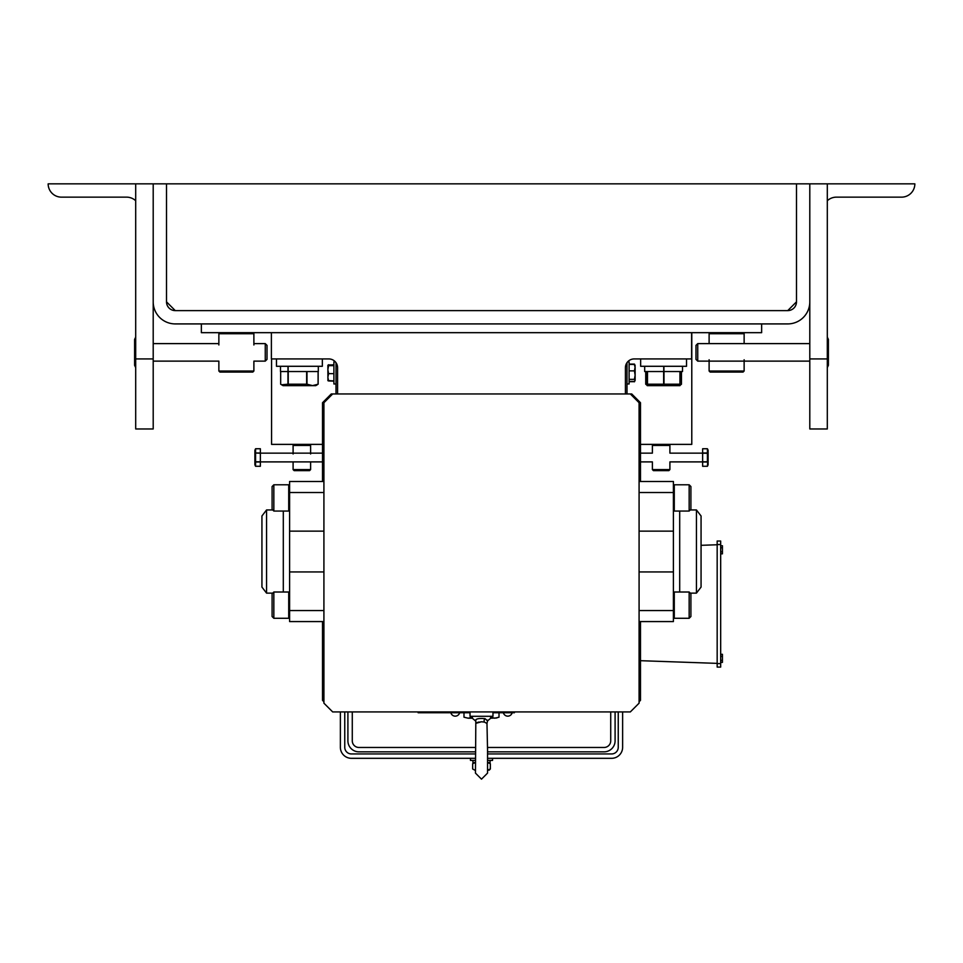 <?xml version="1.0" encoding="UTF-8"?>
<svg xmlns="http://www.w3.org/2000/svg" width="963" height="963" viewBox="0 0 963 963"><rect width="100%" height="100%" fill="white"/><g stroke="black" fill="none" stroke-linecap="round" stroke-linejoin="round"><path stroke-width="1.44" d="M634.436 381.673L635.123 380.096L634.436 381.673L629.104 381.673M635.123 365.784L634.436 364.207L629.104 364.207M635.123 366.999L634.436 370.875L629.104 370.875M695.984 359.38L695.984 345.368L697.742 343.61L697.742 361.125L695.984 359.38M827.301 360.054L827.963 361.522L827.398 360.054L827.398 367.433L828.397 365.29L828.397 339.445L827.398 337.315L827.422 344.634M827.301 345.007L828.3 352.374L827.301 359.741M828.3 352.374L827.301 344.682M828.3 340.998L828.06 339.145L828.3 340.998M828.048 339.096L827.398 337.315M809.799 301.852A22.065 22.065 0 0 1 787.734 323.917L175.266 323.917A22.065 22.065 0 0 1 153.201 301.852L153.201 183.849L166.515 183.849L166.515 301.852L166.515 183.849L809.799 183.849L809.799 428.968L827.301 428.968L827.301 358.934L809.799 358.934M796.485 301.852A8.751 8.751 0 0 1 787.734 310.616L175.266 310.616A8.751 8.751 0 0 1 166.515 301.852L175.266 310.616L787.734 310.616L796.485 301.852L796.485 183.849L796.485 301.852M336.003 383.972L333.896 383.972L333.896 361.907L335.401 361.907M707.42 461.771L707.42 453.248L702.641 453.248L702.641 461.771L707.42 461.771L707.937 457.509L707.42 466.273L702.641 466.285L707.42 466.273L708.106 464.792L708.106 450.239L707.42 448.746L707.937 450.877L707.42 448.746L702.641 448.746L702.641 453.007L707.42 453.007L707.42 448.746L702.641 448.746M702.641 453.14L669.899 453.14L669.899 445.436L652.384 445.436L652.384 453.14L640.479 453.14M702.641 461.891L669.899 461.891L669.899 469.595L668.852 470.642L653.444 470.642L652.384 469.595L669.899 469.595M652.384 469.595L652.384 461.891L640.479 461.891M707.42 462.011L707.937 464.142L707.42 462.011L702.641 462.011L702.641 466.285M352.277 740.812A6.657 6.657 0 0 0 358.934 747.469L475.457 747.469L358.934 747.469A6.657 6.657 0 0 1 352.277 740.812L352.277 711.922L352.277 740.812M347.908 711.922L347.908 740.812A11.026 11.026 0 0 0 358.934 751.838L475.457 751.838M487.543 747.469L604.066 747.469A6.657 6.657 0 0 0 610.723 740.812L610.723 711.922L610.723 740.812A6.657 6.657 0 0 1 604.066 747.469L487.543 747.469M487.543 751.838L604.066 751.838A11.026 11.026 0 0 0 615.092 740.812L615.092 711.922M328.491 380.939L333.896 381.155M328.564 364.724L327.877 365.362L333.896 364.724M333.896 380.927L327.877 380.578L333.896 380.963M260.359 466.285L255.58 466.273L255.063 464.142L255.58 466.273L260.359 466.285L260.359 462.011L255.58 462.011L255.58 466.285L254.894 464.792L254.894 450.239L255.58 448.746L255.58 453.007L255.063 450.877L255.58 453.007L260.359 453.007L260.359 448.746L255.58 448.746L260.359 448.746M255.063 457.509L255.087 456.715L255.063 457.509M255.58 453.248L255.58 461.771L260.359 461.771L260.359 453.248L255.58 453.007M260.359 453.14L322.521 453.14M260.359 461.891L322.521 461.891M276.465 358.934L276.465 366.289L322.34 366.289L322.34 358.934M647.064 371.537L647.268 385.657L679.926 385.657L680.119 371.537M647.184 385.609L647.292 371.537M644.68 366.289L644.68 371.537L663.916 371.537L663.916 366.289M664.001 371.537L664.001 384.201L679.938 384.201L679.938 371.537M647.485 371.537L647.485 384.201L663.639 384.201L663.639 371.537M634.641 381.396L629.104 381.793M629.104 364.459L634.436 364.459L635.123 365.495L634.436 364.098L629.104 364.098M294.148 444.376L293.101 445.436L310.616 445.436L309.556 444.376L310.616 445.436L310.616 453.994M294.148 470.642L293.101 469.595L310.616 469.595L309.556 470.642L294.148 470.642L293.101 469.595L293.101 461.891M287.949 371.537L287.949 384.201L281.557 384.779L280.666 384.201L280.666 371.537L280.666 384.201L283.074 385.657L315.732 385.657L317.26 384.779M306.98 371.537L306.98 384.201L312.542 385.609L318.139 384.201L318.151 371.537L318.139 384.201M280.498 366.289L280.498 371.537L288.13 371.537L288.13 366.289M318.091 384.201L318.091 371.537M288.238 371.537L288.238 384.201L306.643 384.201L306.643 371.537M265.258 343.61L267.016 345.368L267.016 359.38L265.258 361.125L265.258 343.61L253.883 343.61M135.699 344.682L135.602 337.315L134.603 339.445L134.603 365.29L135.602 367.433L135.699 360.054M134.7 363.737L134.94 365.591L134.7 363.737M134.952 365.651L135.602 367.433M135.602 359.741L134.7 352.374L135.699 345.007M492.526 758.314L492.526 760.421L487.543 760.421M475.457 760.421L470.474 760.421L470.474 758.314M627.599 361.907L629.104 361.907L629.104 383.972L626.997 383.972M310.616 461.891L310.616 469.595M293.101 445.436L293.101 453.994M201.351 323.917L201.351 332.668L761.649 332.668L761.649 323.917M487.543 762.612L490.348 763.707L490.348 768.992L489.156 770.183L487.543 770.087M490.348 768.992L487.543 770.183M473.844 762.515L472.652 763.707L475.457 762.612M472.652 763.707L472.652 768.992L474.867 770.183L472.652 768.992M640.66 358.934L640.66 366.289L686.535 366.289L686.535 358.934M682.502 366.289L682.502 371.537L663.82 371.537L663.82 366.289M663.736 371.537L663.736 366.289M626.997 393.951L626.997 362.678M475.457 762.515L472.917 762.515L472.917 760.421M490.083 760.421L490.083 762.515L487.543 762.515M487.543 753.945L611.589 753.945A6.657 6.657 0 0 0 618.246 747.288L618.246 711.922M487.543 758.314L611.589 758.314A11.026 11.026 0 0 0 622.628 747.288L622.628 711.922M344.754 711.922L344.754 747.288A6.657 6.657 0 0 0 351.411 753.945L475.457 753.945M340.372 711.922L340.372 747.288A11.026 11.026 0 0 0 351.411 758.314L475.457 758.314M126.586 197.15A13.301 13.301 0 0 1 135.699 200.749A13.301 13.301 0 0 0 126.586 197.15L61.451 197.15A13.301 13.301 0 0 1 48.15 183.849L153.201 183.849M679.709 385.609L681.467 384.201L681.467 371.537M645.848 371.537L645.848 384.201L647.088 384.634M647.473 385.609L645.728 384.201L645.728 371.537M322.521 444.376L271.566 444.376L271.566 358.934M640.479 444.376L691.783 444.376L691.783 332.668M328.564 364.917L333.896 364.917M135.699 358.934L153.201 358.934L153.201 428.968L135.699 428.968L135.699 183.849M153.201 358.934L153.201 301.852M743.087 332.668L744.134 333.728L744.134 343.61M710.164 332.668L709.117 333.728L709.117 343.61M710.164 372.067L709.117 371.02L744.134 371.02L743.087 372.067L710.164 372.067M744.134 359.753L744.134 371.02M709.117 359.753L709.117 371.02M744.134 333.728L709.117 333.728M634.436 370.875L635.123 375.113L634.436 379.35L635.123 380.385L634.436 381.432L629.104 381.432M634.436 379.35L629.104 379.35M634.436 364.459L635.123 367.661L635.123 380.385L634.436 381.432M634.99 365.061L635.123 367.661M635.123 380.385L634.436 381.793M318.32 366.289L318.32 371.537L288.13 371.537M287.985 371.537L287.985 366.289M827.301 358.934L827.301 183.849L914.85 183.849A13.301 13.301 0 0 1 901.549 197.15L836.414 197.15A13.301 13.301 0 0 0 827.301 200.749A13.301 13.301 0 0 1 836.414 197.15M827.301 183.849L809.799 183.849M653.444 444.376L652.384 445.436M668.852 444.376L669.899 445.436M219.913 332.668L218.866 333.728L218.866 344.983M252.836 332.668L253.883 333.728L218.866 333.728M252.836 372.067L219.913 372.067L218.866 371.02L253.883 371.02L252.836 372.067M153.201 361.125L218.866 361.125L218.866 371.02M265.258 361.125L253.883 361.125L253.883 371.02M253.883 333.728L253.883 344.983M477.455 722.479L481.5 721.756C475.048 723.646 474.049 723.767 478.515 722.106L478.804 722.033M475.83 720.168L475.457 773.108L481.5 779.151L487.543 773.108L487.543 749.563L487.543 773.108M266.558 509.957L261.936 515.975L261.936 587.093L266.558 593.124L266.558 509.957L272.734 509.957M273.841 618.282L272.096 616.525L272.096 593.774L273.841 592.016L273.841 618.282L288.719 618.282L288.719 592.016L289.598 592.895M273.841 511.052L272.096 509.307L272.096 486.544L273.841 484.786L273.841 511.052L288.719 511.052L288.719 484.786L289.598 485.665M701.064 587.093L701.064 515.975L696.442 509.957L696.442 593.124L701.064 587.093M689.159 484.786L690.904 486.544L690.904 509.307L689.159 511.052L689.159 484.786L674.281 484.786L674.281 511.052L689.159 511.052M689.159 618.282L689.159 592.016L690.904 593.774L690.904 616.525L689.159 618.282L674.281 618.282L673.402 617.403M689.159 592.016L674.281 592.016L674.281 618.282M673.402 510.185L674.281 511.052M673.402 485.665L674.281 484.786M673.402 592.895L674.281 592.016M323.917 621.568L289.598 621.568L289.598 481.5L323.917 481.5M485.027 718.639A2.191 1.396 -71.8 0 0 484.509 722.118L486.977 723.478L487.555 720.89L485.027 718.639C478.635 718.121 475.445 718.867 475.445 720.89L470.028 716.291L470.028 711.922M487.109 720.071L487.555 720.89L492.972 716.291L492.972 711.922M484.509 722.118L481.5 721.756M472.472 717.194L468.235 718.217L472.303 718.217M468.235 718.217L463.985 717.194L463.985 712.752L463.985 717.194L468.235 718.217M499.015 717.194L494.765 718.217L499.015 717.194L499.015 712.752L499.015 717.194M490.697 718.217L496.896 717.953M494.765 718.217L490.528 717.194M514.423 711.922L514.423 712.752L492.972 712.752M470.028 712.752L418.123 712.752L418.123 711.922M470.028 716.291L492.972 716.291M640.479 481.5L640.479 402.715L631.728 393.951L331.272 393.951L322.521 402.715L322.521 481.5M639.083 701.762L640.479 700.366L640.479 621.568M322.521 621.568L322.521 700.366L323.917 701.762M639.083 675.183A200.304 200.304 0 0 0 640.479 673.378M640.479 429.691A200.304 200.304 0 0 0 639.083 427.885M323.917 427.885A200.304 200.304 0 0 0 322.521 429.691M322.521 673.378A200.304 200.304 0 0 0 323.917 675.183M332.668 393.951L323.917 402.715L323.917 703.171L332.668 711.922L630.332 711.922L639.083 703.171L639.083 402.715L630.332 393.951M639.083 621.568L673.402 621.568L673.402 610.554L639.083 610.554M639.083 481.5L673.402 481.5L673.402 610.554M625.42 393.951L625.42 367.685A8.751 8.751 0 0 1 634.184 358.934L691.615 358.934L691.615 332.668M271.385 332.668L271.385 358.934L328.816 358.934A8.751 8.751 0 0 1 337.58 367.685L337.58 393.951M336.003 393.951L336.003 362.678M701.064 545.323L717.17 544.757M640.479 660.69L717.17 663.375M717.17 544.528L717.17 541.025L720.673 541.025L720.673 667.094L717.17 667.094L717.17 544.528L720.673 544.528M720.673 654.298L722.431 654.298L722.431 656.321L720.673 656.321M720.673 660.365L722.431 660.365L722.431 656.321M720.673 662.388L722.431 662.388L722.431 660.365M720.673 545.744L722.431 545.744L722.431 547.766L720.673 547.766M720.673 551.811L722.431 551.811L722.431 547.766M720.673 553.833L722.431 553.833L722.431 551.811M328.564 380.927L327.877 377.291L328.564 373.644L333.896 373.644M328.564 373.644L327.877 369.648L328.564 365.651L333.896 365.651M328.564 365.651L327.877 365.302L328.564 364.953L333.896 364.953M327.926 380.686L327.877 365.278L328.564 364.953M283.303 592.016L283.303 511.052M679.697 511.052L679.697 592.016M289.598 531.131L323.917 531.131M512.316 712.752L512.316 711.922M420.217 712.752L420.217 711.922M673.402 571.938L639.083 571.938M673.402 531.131L639.083 531.131M673.402 492.514L639.083 492.514M289.598 610.554L323.917 610.554M289.598 492.514L323.917 492.514M289.598 571.938L323.917 571.938M717.17 663.591L720.673 663.591M809.799 361.125L697.742 361.125M809.799 343.61L697.742 343.61M153.201 343.61L218.866 343.61M489.156 762.515L490.348 763.707M450.865 712.752A4.514 4.514 0 0 0 459.616 712.752M503.384 712.752A4.514 4.514 0 0 0 512.135 712.752M272.734 593.124L266.558 593.124M690.266 593.124L696.442 593.124M289.598 617.403L288.719 618.282M289.598 510.185L288.719 511.052M487.543 749.563L486.977 723.478M690.266 509.957L696.442 509.957M273.841 484.786L288.719 484.786M273.841 592.016L288.719 592.016"/></g></svg>
